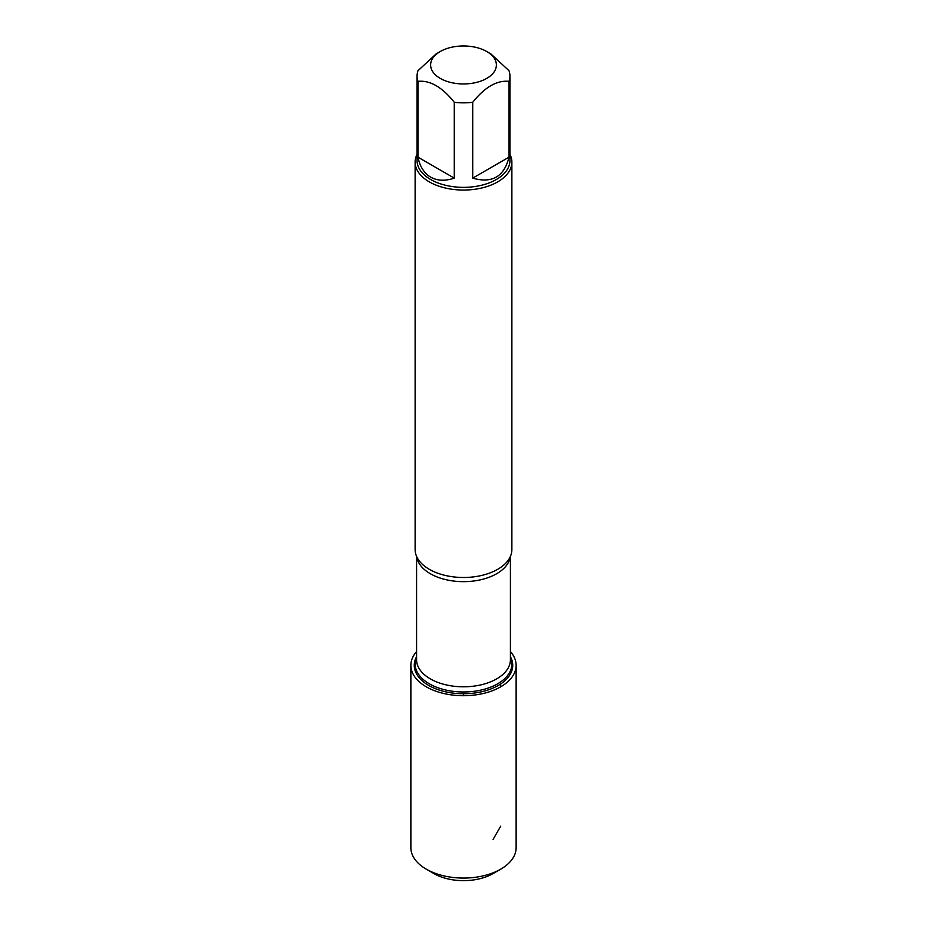 <?xml version="1.0" encoding="UTF-8"?>
<svg xmlns="http://www.w3.org/2000/svg" width="927" height="927" viewBox="0 0 927 927"><rect width="100%" height="100%" fill="white"/><g stroke="black" fill="none" stroke-linecap="round" stroke-linejoin="round"><path stroke-width="1.39" d="M415.122 162.132L415.122 549.572A48.378 27.926 0 0 0 429.294 569.317A48.378 27.926 0 0 0 482.017 575.366A48.378 27.926 0 0 0 511.878 549.572L511.878 162.132A48.378 27.926 180 0 1 482.017 187.926A48.378 27.926 180 0 1 429.294 181.877A48.378 27.926 180 0 1 415.122 162.132A48.378 27.926 180 0 1 417.057 154.311M510.418 656.698A49.247 28.436 180 0 1 463.5 693.755A49.247 28.436 180 0 1 416.582 656.698M509.943 154.311A48.378 27.926 180 0 1 511.878 162.132M440.244 78.389A32.897 18.992 0 0 0 486.756 78.389A32.897 18.992 0 0 0 486.756 51.53A32.897 18.992 0 0 0 470.024 46.35A32.897 18.992 0 0 0 440.244 51.53A32.897 18.992 0 0 0 440.244 78.389M472.712 178.135C492.052 183.685 504.149 176.698 509.016 157.173L472.712 178.135L472.712 102.306C484.809 87.126 496.907 80.139 509.016 81.344A46.443 26.813 0 0 0 509.943 76.026A46.443 26.813 0 0 0 509.016 70.707L490.87 53.905L486.756 51.53M509.016 157.173L509.016 81.344M440.244 51.53L436.13 53.905L417.984 70.707A46.443 26.813 0 0 0 417.057 76.026A46.443 26.813 0 0 0 417.984 81.344C430.082 80.139 442.179 87.126 454.288 102.306A46.443 26.813 0 0 0 472.712 102.306M417.984 157.173C419.896 166.593 424.126 173.245 430.661 177.138C437.301 180.858 445.169 181.182 454.288 178.135L417.984 157.173L417.984 81.344M454.288 178.135L454.288 102.306M509.943 76.026L509.943 160.545A46.443 26.813 180 0 1 481.275 185.319A46.443 26.813 180 0 1 430.661 179.502A46.443 26.813 180 0 1 417.057 160.545L417.057 76.026M416.582 651.565A52.63 30.382 0 0 0 410.87 665.319A52.63 30.382 0 0 0 426.281 686.814A52.63 30.382 0 0 0 483.639 693.396A52.63 30.382 0 0 0 516.13 665.319A52.63 30.382 0 0 0 510.418 651.565M410.87 665.319L410.87 847.684A52.63 30.382 0 0 0 426.281 869.167A52.63 30.382 0 0 0 500.719 869.167A52.63 30.382 0 0 0 516.13 847.684L516.13 665.319M426.281 869.167L433.917 873.57L426.281 869.167M500.719 869.167L493.083 873.57A41.842 24.16 180 0 1 433.917 873.57M463.5 695.713L463.5 693.755M500.719 683.941L500.719 686.814M500.719 826.2L493.083 839.41M510.279 556.675A46.918 27.092 180 0 1 479.746 579.978A46.918 27.092 180 0 1 430.325 573.72A46.918 27.092 180 0 1 416.721 556.675M416.582 556.362L416.582 659.711A46.918 27.092 0 0 0 463.5 686.803A46.918 27.092 0 0 0 510.418 659.711L510.418 556.362M510.418 657.336A48.343 27.914 180 0 1 463.5 691.971A48.343 27.914 180 0 1 416.582 657.336"/></g></svg>
